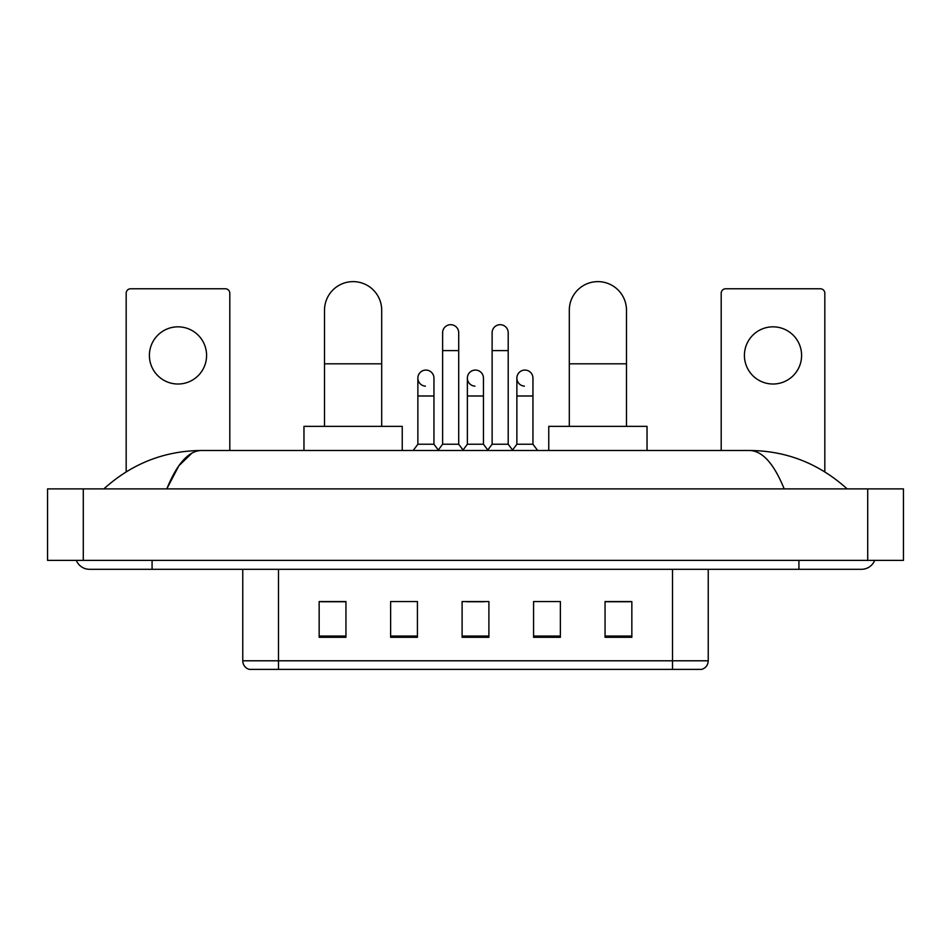 <?xml version="1.0" encoding="UTF-8"?>
<svg xmlns="http://www.w3.org/2000/svg" width="951" height="951" viewBox="0 0 951 951"><rect width="100%" height="100%" fill="white"/><g stroke="black" fill="none" stroke-linecap="round" stroke-linejoin="round"><path stroke-width="1.43" d="M672.5 669.373L672.5 660.79L708.233 660.79C707.984 665.082 705.844 667.935 701.802 669.373L249.198 669.373A8.939 8.939 0 0 1 242.767 660.79L242.767 569.304M631.844 637.301L631.844 601.567L605.05 601.567L605.05 637.301L631.844 637.301M560.377 637.301L560.377 601.567L533.57 601.567L533.57 637.301L560.377 637.301M345.95 637.301L345.95 601.567L319.156 601.567L319.156 637.301L345.95 637.301M417.43 637.301L417.43 601.567L390.623 601.567L390.623 637.301L417.43 637.301M488.897 637.301L488.897 601.567L462.103 601.567L462.103 637.301L488.897 637.301M656.428 669.373L294.572 669.373M605.05 601.745L630.061 601.745M320.939 601.745L345.95 601.745M466.477 601.745L484.344 601.745M76.294 560.377A14.301 14.301 0 0 0 89.537 569.304A14.301 14.301 0 0 1 76.294 560.377A14.301 14.301 0 0 0 89.537 569.304L861.463 569.304A14.301 14.301 0 0 0 874.706 560.377A14.301 14.301 0 0 1 861.463 569.304A14.301 14.301 0 0 0 874.706 560.377A14.301 14.301 0 0 1 861.463 569.304M784.195 488.897C773.948 463.672 762.429 450.869 749.661 450.489L201.339 450.489C188.571 450.869 177.052 463.672 166.805 488.897L178.836 465.8L192.066 452.997M83.284 488.897L903.45 488.897L903.45 560.377L47.55 560.377L47.55 488.897L83.284 488.897L83.284 560.377M749.661 450.489C786.536 450.774 819.049 463.577 847.163 488.897L844.119 486.139M106.881 486.139L103.837 488.897C131.82 463.636 164.321 450.822 201.339 450.489M177.992 326.835A28.589 28.589 0 0 0 149.402 355.424A28.589 28.589 0 0 0 177.992 384.014A28.589 28.589 0 0 0 206.581 355.424A28.589 28.589 0 0 0 177.992 326.835M229.809 450.489L229.809 293.241A4.47 4.47 0 0 0 225.339 288.771L130.644 288.771A4.47 4.47 0 0 0 126.174 293.241L126.174 471.851M324.517 426.357L324.517 310.216A28.589 28.589 0 0 1 353.106 281.627A28.589 28.589 0 0 1 381.696 310.216A28.589 28.589 0 0 0 353.106 281.627M381.696 426.357L381.696 310.216M402.237 450.489L402.237 426.357L303.963 426.357L303.963 450.489M569.304 426.357L569.304 310.216A28.589 28.589 0 0 1 597.894 281.627A28.589 28.589 0 0 1 626.483 310.216A28.589 28.589 0 0 0 597.894 281.627M626.483 426.357L626.483 310.216M647.037 450.489L647.037 426.357L548.763 426.357L548.763 450.489M442.619 350.598L458.703 350.598L458.703 444.236L442.619 444.236L442.619 332.731A8.036 8.036 0 0 1 451.166 324.707A8.036 8.036 0 0 1 458.703 332.731A8.036 8.036 0 0 0 451.166 324.707M442.619 444.236L437.935 450.489M458.703 444.236L463.399 450.489M492.119 350.598L508.203 350.598L508.203 444.236L492.119 444.236L492.119 332.731A8.036 8.036 0 0 1 500.666 324.707A8.036 8.036 0 0 1 508.203 332.731A8.036 8.036 0 0 0 500.666 324.707M492.119 444.236L487.423 450.489M508.203 444.236L512.886 450.489M425.406 386.142A8.036 8.036 0 0 1 417.869 378.118A8.036 8.036 0 0 1 426.417 370.094A8.036 8.036 0 0 1 433.953 378.118L433.953 395.985L417.869 395.985L417.869 378.118M433.953 395.985L433.953 444.236L417.869 444.236L417.869 395.985M417.869 444.236L413.186 450.489M433.953 444.236L438.292 450.013M474.906 386.142A8.036 8.036 0 0 1 467.369 378.118A8.036 8.036 0 0 1 475.916 370.094A8.036 8.036 0 0 1 483.453 378.118L483.453 395.985L467.369 395.985L467.369 378.118M483.453 395.985L483.453 444.236L467.369 444.236L467.369 395.985M467.369 444.236L463.042 450.013M483.453 444.236L487.78 450.013M524.405 386.142A8.036 8.036 0 0 1 516.869 378.118A8.036 8.036 0 0 1 525.416 370.094A8.036 8.036 0 0 1 532.952 378.118L532.952 395.985L516.869 395.985L516.869 378.118M532.952 395.985L532.952 444.236L516.869 444.236L516.869 395.985M516.869 444.236L512.53 450.013M532.952 444.236L537.636 450.489M773.008 326.835A28.589 28.589 0 0 0 744.419 355.424A28.589 28.589 0 0 0 773.008 384.014A28.589 28.589 0 0 0 801.598 355.424A28.589 28.589 0 0 0 773.008 326.835M824.826 471.851L824.826 293.241A4.47 4.47 0 0 0 820.356 288.771L725.661 288.771A4.47 4.47 0 0 0 721.191 293.241L721.191 450.489M242.767 660.79L278.5 660.79L278.5 669.373M278.5 569.304L278.5 660.79L672.5 660.79L672.5 569.304M488.897 636.053L462.103 636.053M417.43 636.053L390.623 636.053M345.95 636.053L319.156 636.053M560.377 636.053L533.57 636.053M631.844 636.053L605.05 636.053M798.923 560.377L798.923 569.304M152.077 560.377L152.077 569.304M867.716 488.897L867.716 560.377M324.517 363.817L381.696 363.817M569.304 363.817L626.483 363.817M708.233 660.79L708.233 569.304M458.703 350.598L458.703 332.731M508.203 350.598L508.203 332.731"/></g></svg>
